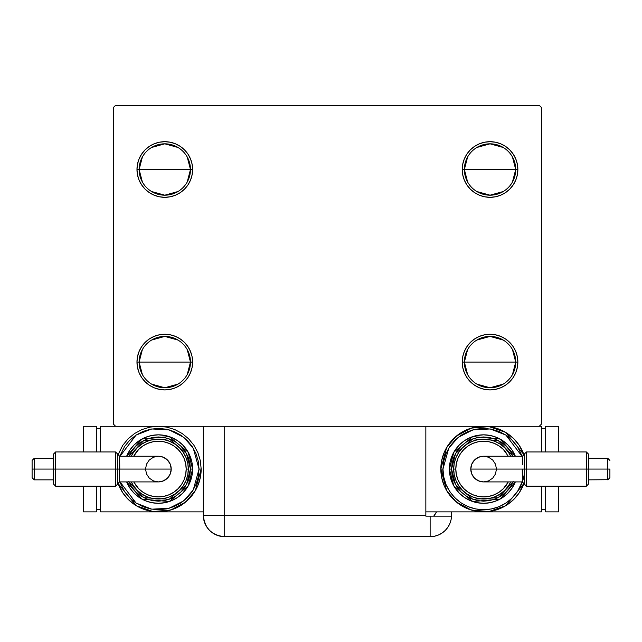 <?xml version="1.0" encoding="UTF-8"?>
<svg xmlns="http://www.w3.org/2000/svg" width="642" height="642" viewBox="0 0 642 642"><rect width="100%" height="100%" fill="white"/><g stroke="black" fill="none" stroke-linecap="round" stroke-linejoin="round"><path stroke-width="0.96" d="M467.625 374.607L464.367 362.08A25.68 25.68 0 0 0 490.039 387.76A25.68 25.68 0 0 0 515.719 362.08L517.861 362.08A27.815 27.815 0 0 1 490.039 389.903A27.815 27.815 0 0 1 462.224 362.08L515.719 362.08A25.68 25.68 0 0 1 490.039 387.76A25.68 25.68 0 0 1 464.367 362.08L467.625 349.553M512.452 349.553L515.719 362.08L512.452 374.607M503.264 384.093L490.039 387.76L476.821 384.093M467.625 182.031L464.367 169.504A25.68 25.68 0 0 0 490.039 195.184A25.68 25.68 0 0 0 515.719 169.504L517.861 169.504A27.815 27.815 0 0 1 490.039 197.319A27.815 27.815 0 0 1 462.224 169.504L515.719 169.504A25.68 25.68 0 0 1 490.039 195.184A25.68 25.68 0 0 1 464.367 169.504L467.625 156.977M512.452 156.977L515.719 169.504L512.452 182.031M503.264 191.517L490.039 195.184L476.821 191.517M142.38 182.031L139.121 169.504A25.68 25.68 0 0 0 164.793 195.184A25.68 25.68 0 0 0 190.473 169.504L192.616 169.504A27.815 27.815 0 0 1 164.793 197.319A27.815 27.815 0 0 1 136.979 169.504L190.473 169.504A25.68 25.68 0 0 1 164.793 195.184A25.68 25.68 0 0 1 139.121 169.504L142.38 156.977M187.207 156.977L190.473 169.504L187.207 182.031M178.019 191.517L164.793 195.184L151.576 191.517M142.38 374.607L139.121 362.08A25.68 25.68 0 0 0 164.793 387.76A25.68 25.68 0 0 0 190.473 362.08L192.616 362.08A27.815 27.815 0 0 1 164.793 389.903A27.815 27.815 0 0 1 136.979 362.08L190.473 362.08A25.68 25.68 0 0 1 164.793 387.76A25.68 25.68 0 0 1 139.121 362.08L142.38 349.553M187.207 349.553L190.473 362.08L187.207 374.607M178.019 384.093L164.793 387.76L151.576 384.093M203.313 426.28L203.313 515.293L425.847 515.293L425.847 516.144L451.511 516.144L430.132 516.144L430.132 536.688A21.395 21.395 0 0 0 451.527 515.293L451.527 511.867L451.527 515.293A21.395 21.395 0 0 1 430.132 536.688L224.708 536.688L224.708 515.293L224.708 536.688A21.395 21.395 0 0 1 203.313 515.293L224.708 515.293L224.708 426.28L203.313 426.28L203.313 515.293C204.581 528.286 211.716 535.42 224.708 536.688L220.535 536.279L430.132 536.688L434.305 536.279L438.317 535.059L442.017 533.085L445.259 530.42L447.923 527.178L449.898 523.479L451.117 519.466L451.527 515.293L451.117 519.466L449.898 523.479L447.923 527.178L445.259 530.42L442.017 533.085L438.317 535.059L434.305 536.279L430.132 536.688L430.132 516.144L425.847 516.144L425.847 426.28L224.708 426.28L539.256 426.28L541.399 424.137L541.399 107.455L539.256 105.312L115.584 105.312L113.441 107.455L113.441 424.137L115.584 426.28L224.708 426.28L224.708 515.293L425.847 515.293L425.847 426.28L539.256 426.28L541.399 424.137L541.399 107.455L539.256 105.312L115.584 105.312L113.441 107.455L113.441 424.137L115.584 426.28L204.942 426.28M462.762 367.513L462.224 362.08L462.762 356.655L464.343 351.439L466.911 346.632L470.369 342.411L474.59 338.952L479.397 336.384L484.614 334.803L490.039 334.265L495.472 334.803L500.688 336.384L505.495 338.952L509.708 342.411L513.175 346.632L515.743 351.439L517.324 356.655L517.861 362.08L517.324 367.513L515.743 372.729L513.175 377.536L509.708 381.749L505.495 385.216L500.688 387.784L495.472 389.365L490.039 389.903L484.614 389.365L479.397 387.784L474.59 385.216L470.369 381.749L466.911 377.536L464.343 372.729L462.762 367.513L462.224 362.08L462.762 356.655L464.343 351.439M462.762 174.929L462.224 169.504L462.762 164.079L464.343 158.863L466.911 154.048L470.369 149.835L474.59 146.376L479.397 143.808L484.614 142.219L490.039 141.689L495.472 142.219L500.688 143.808L505.495 146.376L509.708 149.835L513.175 154.048L515.743 158.863L517.324 164.079L517.861 169.504L517.324 174.929L515.743 180.153L513.175 184.96L509.708 189.173L505.495 192.632L500.688 195.2L495.472 196.789L490.039 197.319L484.614 196.789L479.397 195.2L474.59 192.632L470.369 189.173L466.911 184.96L464.343 180.153L462.762 174.929L462.224 169.504L462.762 164.079L464.343 158.863M137.516 174.929L136.979 169.504L137.516 164.079L139.097 158.863L141.665 154.048L145.124 149.835L149.345 146.376L154.152 143.808L159.368 142.219L164.793 141.689L170.226 142.219L175.443 143.808L180.25 146.376L184.463 149.835L187.929 154.048L190.497 158.863L192.078 164.079L192.616 169.504L192.078 174.929L190.497 180.153L187.929 184.96L184.463 189.173L180.25 192.632L175.443 195.2L170.226 196.789L164.793 197.319L159.368 196.789L154.152 195.2L149.345 192.632L145.124 189.173L141.665 184.96L139.097 180.153L137.516 174.929L136.979 169.504L137.516 164.079L139.097 158.863M137.516 367.513L136.979 362.08L137.516 356.655L139.097 351.439L141.665 346.632L145.124 342.411L149.345 338.952L154.152 336.384L159.368 334.803L164.793 334.265L170.226 334.803L175.443 336.384L180.25 338.952L184.463 342.411L187.929 346.632L190.497 351.439L192.078 356.655L192.616 362.08L192.078 367.513L190.497 372.729L187.929 377.536L184.463 381.749L180.25 385.216L175.443 387.784L170.226 389.365L164.793 389.903L159.368 389.365L154.152 387.784L149.345 385.216L145.124 381.749L141.665 377.536L139.097 372.729L137.516 367.513L136.979 362.08L137.516 356.655L139.097 351.439M192.078 164.079L192.616 169.504L192.078 174.929L190.497 180.153M170.226 196.789L164.793 197.319L159.368 196.789M159.368 142.219L164.793 141.689L170.226 142.219M517.324 164.079L517.861 169.504L517.324 174.929L515.743 180.153M495.472 196.789L490.039 197.319L484.614 196.789M484.614 142.219L490.039 141.689L495.472 142.219M517.324 356.655L517.861 362.08L517.324 367.513L515.743 372.729M495.472 389.365L490.039 389.903L484.614 389.365M484.614 334.803L490.039 334.265L495.472 334.803M192.078 356.655L192.616 362.08L192.078 367.513L190.497 372.729M170.226 389.365L164.793 389.903L159.368 389.365M159.368 334.803L164.793 334.265L170.226 334.803M164.793 362.08L139.121 362.08A25.68 25.68 0 0 1 164.793 336.408A25.68 25.68 0 0 1 190.473 362.08L164.793 362.08M151.576 340.075L164.793 336.408L178.019 340.075M139.121 362.08L136.979 362.08A27.815 27.815 0 0 1 164.793 334.265A27.815 27.815 0 0 1 192.616 362.08L190.473 362.08A25.68 25.68 0 0 0 164.793 336.408A25.68 25.68 0 0 0 139.121 362.08M164.793 169.504L139.121 169.504A25.68 25.68 0 0 1 164.793 143.824A25.68 25.68 0 0 1 190.473 169.504L164.793 169.504M151.576 147.491L164.793 143.824L178.019 147.491M139.121 169.504L136.979 169.504A27.815 27.815 0 0 1 164.793 141.689A27.815 27.815 0 0 1 192.616 169.504L190.473 169.504A25.68 25.68 0 0 0 164.793 143.824A25.68 25.68 0 0 0 139.121 169.504M490.039 169.504L464.367 169.504A25.68 25.68 0 0 1 490.039 143.824A25.68 25.68 0 0 1 515.719 169.504L490.039 169.504M476.821 147.491L490.039 143.824L503.264 147.491M464.367 169.504L462.224 169.504A27.815 27.815 0 0 1 490.039 141.689A27.815 27.815 0 0 1 517.861 169.504L515.719 169.504A25.68 25.68 0 0 0 490.039 143.824A25.68 25.68 0 0 0 464.367 169.504M490.039 362.08L464.367 362.08A25.68 25.68 0 0 1 490.039 336.408A25.68 25.68 0 0 1 515.719 362.08L490.039 362.08M476.821 340.075L490.039 336.408L503.264 340.075M464.367 362.08L462.224 362.08A27.815 27.815 0 0 1 490.039 334.265A27.815 27.815 0 0 1 517.861 362.08L515.719 362.08A25.68 25.68 0 0 0 490.039 336.408A25.68 25.68 0 0 0 464.367 362.08M220.535 536.279L216.523 535.059L212.823 533.085L209.581 530.42L206.917 527.178L204.942 523.479L206.917 527.178L209.581 530.42L212.823 533.085L216.523 535.059L220.535 536.279M204.164 521.264L203.795 519.827L204.164 521.264M436.504 511.867A21.395 21.395 0 0 1 433.727 516.144L436.504 511.867M435.437 513.785L434.53 515.133M203.313 515.293L203.867 520.124L205.496 524.707M53.495 484.052L53.495 469.069L55.637 469.069L55.637 451.952L55.637 469.069L115.552 469.069L53.495 469.069L53.495 484.052L55.637 486.187L55.637 469.069L55.637 486.187L115.552 486.187L115.552 469.069L117.695 469.069L117.695 474.791L117.695 469.069L115.552 469.069L115.552 486.187L117.695 484.052L117.695 469.069L119.532 469.069C119.556 452.514 119.637 452.514 119.757 469.069M117.695 454.448L117.695 466.148L117.695 454.095L119.605 456.237L119.645 457.2M158.381 481.909A12.84 12.84 0 0 0 171.213 469.069L119.532 469.069L119.605 481.909L158.381 481.909L153.462 480.93L149.297 478.154L146.512 473.989L145.541 469.069L146.512 464.158L149.297 459.993L153.462 457.208L158.381 456.237A12.84 12.84 0 0 1 171.213 469.069A12.84 12.84 0 0 1 158.381 481.909L163.293 480.93L167.458 478.154L170.242 473.989L171.213 469.069A12.84 12.84 0 0 0 158.381 456.237L163.293 457.208L167.458 459.993L170.242 464.158L171.213 469.069L117.695 469.077L117.695 466.164M34.243 469.069L32.1 469.069L32.1 477.712L32.1 460.434L32.1 469.069L34.243 469.069L34.243 479.855L34.243 469.069L53.495 469.069L34.243 469.069L34.243 458.292L34.243 479.855L32.1 477.712M118.104 483.538L122.791 492.847L128.119 499.332L134.603 504.652L142.002 508.608L150.027 511.048L158.381 511.867L203.313 511.867L158.381 511.867L166.727 511.048L174.752 508.608L182.151 504.652L188.636 499.332L193.964 492.847L197.913 485.448L200.352 477.423L201.171 469.069A42.797 42.797 0 0 1 118.104 483.538L136.321 505.744L152.868 511.513L170.796 510.029L185.723 501.988L195.337 490.648L201.171 469.069L199.036 469.069L193.266 489.942L183.773 500.824L169.103 508.287L151.737 509.178L136.088 503.071L119.629 481.388M126.643 456.237A34.235 34.235 0 0 1 192.616 469.069L188.13 452.137L169.247 436.608L141.946 439.04L126.643 456.237L129.909 450.05L134.17 444.866L139.354 440.605L145.277 437.443L151.697 435.493L158.381 434.835L165.058 435.493L171.478 437.443L177.401 440.605L182.585 444.866L186.846 450.05L190.008 455.972L191.958 462.392L192.616 469.069A34.235 34.235 0 0 1 126.643 481.909L141.946 499.107L169.247 501.538L188.13 486.01L192.616 469.069L190.473 469.069L186.389 484.742L169.143 499.307L143.76 497.646L128.962 481.909M133.696 481.909L138.704 488.739L142.925 492.197L147.732 494.773L152.948 496.354L158.381 496.892L163.806 496.354L169.023 494.773L173.83 492.197L178.051 488.739L181.509 484.525L184.077 479.718L185.658 474.502L186.196 469.069L188.331 469.069A29.957 29.957 0 0 0 131.313 456.237L133.472 452.425L137.195 447.891L141.738 444.168L146.914 441.399L152.531 439.69L158.381 439.112L164.224 439.69L169.841 441.399L175.017 444.168L179.559 447.891L183.283 452.425L186.052 457.61L187.761 463.227L188.331 469.069A29.957 29.957 0 0 1 131.313 481.909A29.957 29.957 0 0 0 188.331 469.069L186.196 469.069A27.815 27.815 0 0 1 135.895 485.456M119.805 481.909L124.572 491.66L129.628 497.823L135.791 502.879L142.821 506.634L150.445 508.946L158.381 509.724L166.31 508.946L173.934 506.634L180.964 502.879L187.127 497.823L192.183 491.66L195.938 484.63L198.25 477.006L199.036 469.069L201.171 469.069L200.352 460.723L197.913 452.698L193.964 445.299L188.636 438.815L182.151 433.486L174.752 429.538L166.727 427.099L158.381 426.28L150.027 427.099L142.002 429.538L134.603 433.486L128.119 438.815L122.791 445.299L118.104 454.608M100.601 426.28L100.601 451.952L100.601 426.28L115.584 426.28L100.601 426.28M100.601 486.187L100.601 511.867L100.601 486.187M158.381 511.867L100.601 511.867L158.381 511.867M96.324 509.724L100.601 509.724L96.324 509.724M96.324 428.415L100.601 428.415L96.324 428.415M83.484 511.867L96.324 511.867L83.484 511.867L83.484 486.187L83.484 511.867M83.484 451.952L83.484 426.28L96.324 426.28L96.324 451.952L96.324 426.28L83.484 426.28L83.484 451.952M96.324 486.187L96.324 511.867L96.324 486.187M119.629 456.759L136.088 435.075L151.737 428.96L169.103 429.859L183.773 437.322L193.266 448.204L199.036 469.069L198.25 461.141L195.938 453.517L192.183 446.487L187.127 440.324L180.964 435.268L173.934 431.512L166.31 429.201L158.381 428.415L150.445 429.201L142.821 431.512L135.791 435.268L129.628 440.324L124.572 446.487L119.805 456.237M128.721 481.356L131.69 486.901L135.679 491.764L140.542 495.76L146.095 498.722L152.114 500.551L158.381 501.169L164.641 500.551L170.66 498.722L176.213 495.76L181.076 491.764L185.065 486.901L188.034 481.356L189.855 475.337L190.473 469.069L192.616 469.069L191.958 475.754L190.008 482.174L186.846 488.097L182.585 493.281L177.401 497.542L171.478 500.704L165.058 502.654L158.381 503.312L151.697 502.654L145.277 500.704L139.354 497.542L134.17 493.281L129.909 488.097L126.643 481.909M128.962 456.237L143.76 440.5L169.143 438.831L186.389 453.396L190.473 469.069L189.855 462.81L188.034 456.791L185.065 451.238L181.076 446.375L176.213 442.386L170.66 439.417L164.641 437.595L158.381 436.977L152.114 437.595L146.095 439.417L140.542 442.386L135.679 446.375L131.69 451.238L128.721 456.791M134.467 451.021A29.957 29.957 0 0 1 188.331 469.069L187.761 474.919L186.052 480.537L183.283 485.713L179.559 490.255L175.017 493.979L169.841 496.748L164.224 498.457L158.381 499.027L152.531 498.457L146.914 496.748L141.738 493.979L137.195 490.255L133.472 485.713L131.313 481.909M186.196 469.069L185.658 463.644L184.077 458.428L181.509 453.621L178.051 449.4L173.83 445.941L169.023 443.373L163.806 441.792L158.381 441.255L152.948 441.792L147.732 443.373L142.925 445.941L138.704 449.4L133.696 456.237A27.815 27.815 0 0 1 186.196 469.069M158.381 456.237L119.605 456.237L119.532 473.499M115.552 469.069L115.552 451.952L115.552 469.069M53.495 469.069L53.495 454.095L53.495 469.069M53.495 454.384L53.495 455.234L53.495 454.384M117.695 469.077L117.695 454.384M119.605 481.909L117.695 483.691M119.589 481.765L119.532 474.735M53.495 458.292L34.243 458.428M588.505 454.095L588.505 469.069L586.363 469.069L586.363 486.187L586.363 469.069L526.448 469.069L588.505 469.069L588.505 454.095L586.363 451.952L586.363 469.069L586.363 451.952L526.448 451.952L526.448 469.069L524.305 469.069L524.305 471.99L524.305 469.069L526.448 469.069L526.448 451.952L524.305 454.095L524.305 469.069L524.305 454.095L524.305 469.069L522.468 469.069C522.444 485.633 522.363 485.633 522.243 469.069M483.619 481.909L522.395 481.909L522.468 469.069L470.787 469.069A12.84 12.84 0 0 0 483.619 481.909L478.707 480.93L474.542 478.154L471.758 473.989L470.787 469.069L471.758 464.158L474.542 459.993L478.707 457.208L483.619 456.237L488.538 457.208L492.703 459.993L495.488 464.158L496.459 469.069L495.488 473.989L492.703 478.154L488.538 480.93L483.619 481.909A12.84 12.84 0 0 1 470.787 469.069A12.84 12.84 0 0 1 483.619 456.237A12.84 12.84 0 0 0 470.787 469.069L524.305 469.069L524.305 484.052L522.395 481.909L522.355 480.946M522.468 464.639L522.395 456.237L483.619 456.237M607.757 469.069L609.9 469.069L609.9 477.712L609.9 469.069L607.757 469.069L607.757 458.292L607.757 469.069L588.505 469.069L607.757 469.069L607.757 479.855L607.757 458.292L609.9 460.434M523.896 454.608L519.209 445.299L513.881 438.815L507.397 433.486L499.998 429.538L491.973 427.099L483.619 426.28L475.273 427.099L467.248 429.538L459.849 433.486L453.364 438.815L448.036 445.299L444.087 452.698L441.648 460.723L440.829 469.069A42.797 42.797 0 0 1 523.896 454.608L505.679 432.395L489.132 426.633L471.204 428.118L456.277 436.159L446.663 447.498L440.829 469.069L442.964 469.069L448.734 448.204L458.228 437.322L472.897 429.859L490.263 428.96L505.912 435.075L522.371 456.759M515.357 481.909A34.235 34.235 0 0 1 449.384 469.069L453.87 486.01L472.753 501.538L500.054 499.107L515.357 481.909L512.091 488.097L507.83 493.281L502.646 497.542L496.723 500.704L490.303 502.654L483.619 503.312L476.942 502.654L470.522 500.704L464.599 497.542L459.415 493.281L455.154 488.097L451.992 482.174L450.042 475.754L449.384 469.069A34.235 34.235 0 0 1 515.357 456.237L500.054 439.04L472.753 436.608L453.87 452.137L449.384 469.069L451.527 469.069L455.611 453.396L472.857 438.831L498.24 440.5L513.038 456.237M508.303 456.237L503.296 449.4L499.075 445.941L494.268 443.373L489.052 441.792L483.619 441.255L478.194 441.792L472.977 443.373L468.17 445.941L463.949 449.4L460.491 453.621L457.923 458.428L456.342 463.644L455.804 469.069L453.669 469.069A29.957 29.957 0 0 0 510.687 481.909L508.528 485.713L504.805 490.255L500.262 493.979L495.086 496.748L489.469 498.457L483.619 499.027L477.776 498.457L472.159 496.748L466.983 493.979L462.441 490.255L458.717 485.713L455.948 480.537L454.239 474.919L453.669 469.069A29.957 29.957 0 0 1 510.687 456.237A29.957 29.957 0 0 0 453.669 469.069L455.804 469.069A27.815 27.815 0 0 1 506.105 452.69M522.195 456.237L517.428 446.487L512.372 440.324L506.209 435.268L499.179 431.512L491.555 429.201L483.619 428.415L475.69 429.201L468.066 431.512L461.036 435.268L454.873 440.324L449.817 446.487L446.062 453.517L443.75 461.141L442.964 469.069L440.829 469.069L441.648 477.423L444.087 485.448L448.036 492.847L453.364 499.332L459.849 504.652L467.248 508.608L475.273 511.048L483.619 511.867L425.847 511.867L483.619 511.867L491.973 511.048L499.998 508.608L507.397 504.652L513.881 499.332L519.209 492.847L523.896 483.538A42.797 42.797 0 0 1 440.829 469.069L446.663 490.648L456.277 501.988L471.204 510.029L489.132 511.513L505.679 505.744L523.896 483.538M541.399 511.867L541.399 486.187L541.399 511.867L483.619 511.867L541.399 511.867M541.399 451.952L541.399 426.28L541.399 451.952M539.256 426.28L541.399 426.28L539.256 426.28M545.676 428.415L541.399 428.415L545.676 428.415M545.676 509.724L541.399 509.724L545.676 509.724M558.516 426.28L545.676 426.28L558.516 426.28L558.516 451.952L558.516 426.28M558.516 486.187L558.516 511.867L545.676 511.867L545.676 486.187L545.676 511.867L558.516 511.867L558.516 486.187M545.676 451.952L545.676 426.28L545.676 451.952M524.281 469.069C525.91 480.962 513.712 509.17 483.619 509.724C453.533 509.17 441.335 480.962 442.964 469.069L443.75 477.006L446.062 484.63L449.817 491.66L454.873 497.823L461.036 502.879L468.066 506.634L475.69 508.946L483.619 509.724L491.555 508.946L499.179 506.634L506.209 502.879L512.372 497.823L517.428 491.66L522.195 481.909M513.279 456.791L510.31 451.238L506.321 446.375L501.458 442.386L495.905 439.417L489.886 437.595L483.619 436.977L477.359 437.595L471.34 439.417L465.787 442.386L460.924 446.375L456.935 451.238L453.966 456.791L452.145 462.81L451.527 469.069L449.384 469.069L450.042 462.392L451.992 455.972L455.154 450.05L459.415 444.866L464.599 440.605L470.522 437.443L476.942 435.493L483.619 434.835L490.303 435.493L496.723 437.443L502.646 440.605L507.83 444.866L512.091 450.05L515.357 456.237M513.038 481.909L498.24 497.646L472.857 499.307L455.611 484.742L451.527 469.069L452.145 475.337L453.966 481.356L456.935 486.901L460.924 491.764L465.787 495.76L471.34 498.722L477.359 500.551L483.619 501.169L489.886 500.551L495.905 498.722L501.458 495.76L506.321 491.764L510.31 486.901L513.279 481.356M507.533 487.126A29.957 29.957 0 0 1 453.669 469.069L454.239 463.227L455.948 457.61L458.717 452.425L462.441 447.891L466.983 444.168L472.159 441.399L477.776 439.69L483.619 439.112L489.469 439.69L495.086 441.399L500.262 444.168L504.805 447.891L508.528 452.425L510.687 456.237M455.804 469.069L456.342 474.502L457.923 479.718L460.491 484.525L463.949 488.739L468.17 492.197L472.977 494.773L478.194 496.354L483.619 496.892L489.052 496.354L494.268 494.773L499.075 492.197L503.296 488.739L508.303 481.909A27.815 27.815 0 0 1 455.804 469.069M526.448 469.069L526.448 486.187L526.448 469.069M588.505 469.069L588.505 484.052L588.505 469.069M588.505 483.763L588.505 482.912L588.505 483.763M524.305 469.069C524.305 449.841 524.305 449.841 524.305 469.069L524.305 483.763M524.305 482.84L524.305 471.99M524.305 483.699L524.305 482.848M522.395 456.237L524.305 454.456M522.411 456.382L522.468 463.404M588.505 479.855L607.757 479.718M53.495 479.855L34.243 479.855M117.695 454.095L115.552 451.952L55.637 451.952L53.495 454.095M34.243 458.292L32.1 460.434M588.505 458.292L607.757 458.292M524.305 484.052L526.448 486.187L586.363 486.187L588.505 484.052M607.757 479.855L609.9 477.712"/></g></svg>
